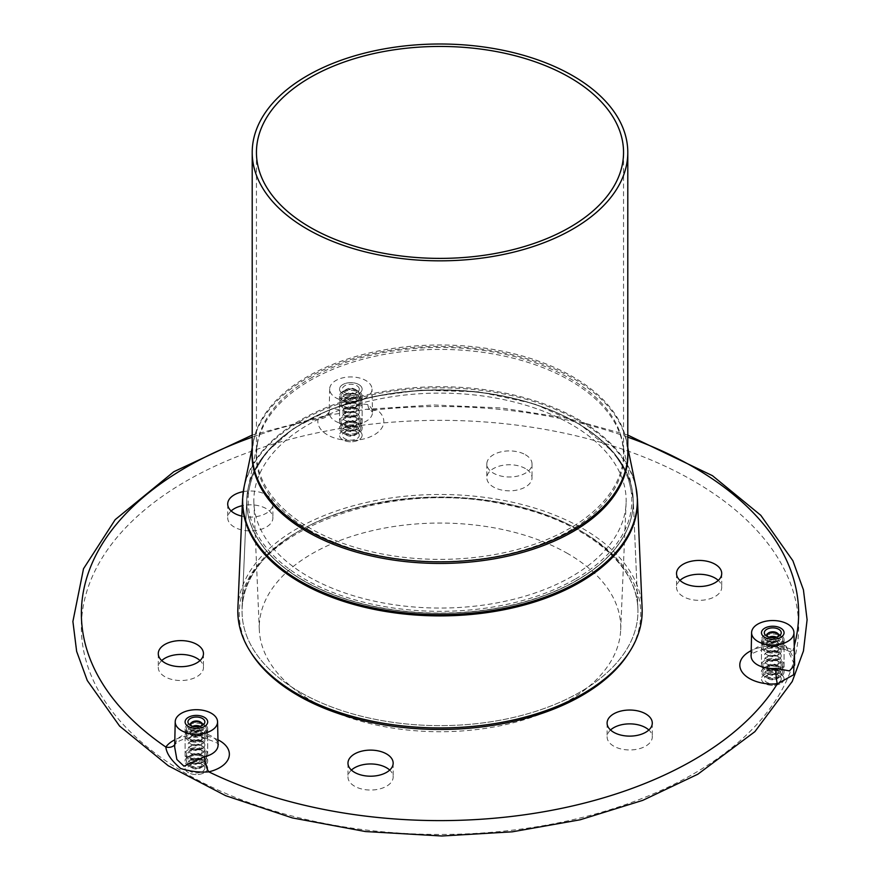 <?xml version="1.0" encoding="UTF-8"?>
<svg xmlns="http://www.w3.org/2000/svg" width="880" height="880" viewBox="0 0 880 880"><rect width="100%" height="100%" fill="white"/><g stroke="black" fill="none" stroke-linecap="round" stroke-linejoin="round"><path stroke-width="0.66" stroke-dasharray="4.4 3.3" d="M358.82 430.661A11.297 6.523 0 0 0 346.511 429.242A11.297 6.523 0 0 0 339.537 435.27A11.297 6.523 0 0 0 350.834 441.793A11.297 6.523 0 0 0 362.131 435.27A11.297 6.523 0 0 0 358.82 430.661M358.82 384.538A11.297 6.523 180 0 1 362.131 389.158A11.297 6.523 180 0 1 350.834 395.67A11.297 6.523 180 0 1 339.537 389.158A11.297 6.523 180 0 1 346.511 383.13A11.297 6.523 180 0 1 358.82 384.538M204.38 763.433A11.297 6.523 0 0 0 192.071 762.014A11.297 6.523 0 0 0 185.097 768.042A11.297 6.523 0 0 0 196.394 774.565A11.297 6.523 0 0 0 207.691 768.042A11.297 6.523 0 0 0 204.38 763.433M780.758 674.267A11.297 6.523 0 0 0 768.449 672.848A11.297 6.523 0 0 0 761.475 678.876A11.297 6.523 0 0 0 772.772 685.399A11.297 6.523 0 0 0 784.069 678.876A11.297 6.523 0 0 0 780.758 674.267M751.102 655.82A21.67 12.518 180 0 1 751.839 652.74A21.67 12.518 180 0 1 786.093 646.107A11.297 5.665 114.2 0 0 788.392 651.101L788.392 651.101A11.297 5.665 114.2 0 0 793.023 650.023A32.967 19.03 -0 0 0 751.212 650.639M794.365 651.893L793.023 650.023A358.633 207.053 -0 0 0 794.233 645.887M786.093 646.107L794.651 665.148C795.96 665.841 791.549 650.287 788.392 651.101C774.323 642.521 746.834 654.17 751.102 655.853M627.792 437.162A358.633 207.053 -0 0 0 376.849 409.739L366.465 409.288L325.897 415.558L318.175 418.814A358.633 207.053 -0 0 0 252.208 437.162M243.243 491.645A22.594 13.046 180 0 1 272.899 504.042A22.594 13.046 180 0 1 266.277 513.26A22.594 13.046 180 0 1 241.824 516.131M525.404 454.729A22.594 13.046 180 0 1 532.026 463.958A22.594 13.046 180 0 1 509.432 476.993A22.594 13.046 180 0 1 486.838 463.958A22.594 13.046 180 0 1 500.786 451.902A22.594 13.046 180 0 1 525.404 454.729M174.724 744.788A11.297 8.547 -144.9 0 0 175.087 744.315L175.087 744.315A11.297 8.547 -144.9 0 0 176.308 740.432A21.67 12.518 180 0 1 211.717 736.296A21.67 12.518 180 0 1 218.064 744.986M218.064 745.019C220.495 744.073 215.138 741.598 201.993 737.594C193.743 736.593 186.208 737.715 179.377 740.938L175.142 744.227L174.669 747.054L176.308 740.432M329.362 410.652A11.297 9.13 13.5 0 1 329.164 412.236A11.297 9.13 13.5 0 1 329.153 412.236A11.297 9.13 13.5 0 1 318.175 418.814A32.967 19.03 -0 0 0 359.37 439.824A32.967 19.03 -0 0 0 376.849 409.739A11.297 7.282 -53.4 0 1 370.117 409.585L370.117 409.585A11.297 7.282 -53.4 0 1 367.939 404.679A21.67 12.518 180 0 1 372.504 412.214A21.67 12.518 180 0 1 356.444 424.457A21.67 12.518 180 0 1 329.153 412.214A21.67 12.518 180 0 1 329.362 410.652C331.199 407.781 336.468 408.287 345.158 412.137C353.991 405.57 361.581 403.084 367.939 404.679M356.312 400.961A21.175 12.232 0 0 0 372.009 389.004A21.175 12.232 0 0 0 350.834 376.926A21.175 12.232 0 0 0 329.659 389.004A21.175 12.232 0 0 0 356.312 400.961M161.722 660.561A22.594 13.046 0 0 0 158.279 667.48A22.594 13.046 0 0 0 180.873 680.526A22.594 13.046 0 0 0 203.467 667.48A22.594 13.046 0 0 0 200.024 660.561M610.544 729.993A22.594 13.046 0 0 0 607.101 736.912A22.594 13.046 0 0 0 629.695 749.958A22.594 13.046 0 0 0 652.289 736.912A22.594 13.046 0 0 0 648.846 729.993M525.404 468.567A22.594 13.046 0 0 0 500.786 465.74A22.594 13.046 0 0 0 486.838 477.785A22.594 13.046 0 0 0 509.432 490.831A22.594 13.046 0 0 0 532.026 477.785A22.594 13.046 0 0 0 525.404 468.567M679.976 580.393A22.594 13.046 0 0 0 676.533 587.301A22.594 13.046 0 0 0 699.127 600.347A22.594 13.046 0 0 0 721.721 587.301A22.594 13.046 0 0 0 718.278 580.393M351.417 770.077A22.594 13.046 0 0 0 347.974 776.996A22.594 13.046 0 0 0 370.568 790.042A22.594 13.046 0 0 0 393.162 776.996A22.594 13.046 0 0 0 389.719 770.077M231.154 510.961A22.594 13.046 0 0 0 227.711 517.869A22.594 13.046 0 0 0 241.659 529.925A22.594 13.046 0 0 0 266.277 527.098A22.594 13.046 0 0 0 272.899 517.869A22.594 13.046 0 0 0 242.275 505.681M571.626 424.589A186.153 107.47 -0 0 0 366.641 401.797A186.153 107.47 -0 0 0 253.902 503.228A186.153 107.47 -0 0 0 440 608.058A186.153 107.47 -0 0 0 626.098 503.228A186.153 107.47 -0 0 0 571.626 424.589M567.798 553.608A180.73 104.346 -0 0 0 368.786 531.498A180.73 104.346 -0 0 0 259.325 629.97A180.73 104.346 -0 0 0 440 731.731A180.73 104.346 -0 0 0 620.675 629.97A180.73 104.346 -0 0 0 567.798 553.608M237.875 608.333A202.18 116.732 180 0 1 440 494.483A202.18 116.732 180 0 1 642.114 608.333M300.025 692.142A197.945 114.29 180 0 1 242.11 608.509A197.945 114.29 180 0 1 440 497.046A197.945 114.29 180 0 1 637.89 608.509A197.945 114.29 180 0 1 518.001 716.375A197.945 114.29 180 0 1 300.025 692.142A197.945 114.29 -0 0 0 579.975 692.142A197.945 114.29 -0 0 0 637.89 608.509A197.945 114.29 -0 0 0 440 497.046A197.945 114.29 -0 0 0 242.11 608.509A197.945 114.29 -0 0 0 300.025 692.142M362.032 388.3A11.297 6.523 180 0 1 362.131 389.158A11.297 6.523 180 0 1 350.834 395.67A11.297 6.523 180 0 1 339.537 389.158A11.297 6.523 180 0 1 350.097 382.646A11.297 6.523 180 0 1 362.032 388.3M359.227 388.52A8.47 4.895 180 0 1 356.818 392.612A8.47 4.895 180 0 1 344.839 392.612A8.47 4.895 180 0 1 347.083 384.769A8.47 4.895 180 0 1 359.227 388.52M362.032 395.219A11.297 6.523 180 0 1 362.131 396.066A11.297 6.523 180 0 1 350.834 402.589A11.297 6.523 180 0 1 339.537 396.066A11.297 6.523 180 0 1 350.097 389.565A11.297 6.523 180 0 1 362.032 395.219M360.635 395.329A9.889 5.709 180 0 1 360.712 396.066A9.889 5.709 180 0 1 350.834 401.775A9.889 5.709 180 0 1 340.945 396.066A9.889 5.709 180 0 1 350.185 390.379A9.889 5.709 180 0 1 360.635 395.329M360.635 402.248A9.889 5.709 180 0 1 360.712 402.985A9.889 5.709 180 0 1 350.834 408.694A9.889 5.709 180 0 1 340.945 402.985A9.889 5.709 180 0 1 350.185 397.298A9.889 5.709 180 0 1 360.635 402.248M362.032 402.138A11.297 6.523 180 0 1 362.131 402.985A11.297 6.523 180 0 1 350.834 409.508A11.297 6.523 180 0 1 339.537 402.985A11.297 6.523 180 0 1 350.097 396.484A11.297 6.523 180 0 1 362.032 402.138M362.032 420.585A11.297 6.523 180 0 1 362.131 421.432A11.297 6.523 180 0 1 350.834 427.955A11.297 6.523 180 0 1 339.537 421.432A11.297 6.523 180 0 1 350.097 414.931A11.297 6.523 180 0 1 362.032 420.585M360.635 420.684A9.889 5.709 180 0 1 360.712 421.432A9.889 5.709 180 0 1 350.834 427.141A9.889 5.709 180 0 1 340.945 421.432A9.889 5.709 180 0 1 350.185 415.734A9.889 5.709 180 0 1 360.635 420.684M360.635 427.603A9.889 5.709 180 0 1 360.712 428.351A9.889 5.709 180 0 1 350.834 434.06A9.889 5.709 180 0 1 340.945 428.351A9.889 5.709 180 0 1 350.185 422.653A9.889 5.709 180 0 1 360.635 427.603M362.032 427.504A11.297 6.523 180 0 1 362.131 428.351A11.297 6.523 180 0 1 350.834 434.874A11.297 6.523 180 0 1 339.537 428.351A11.297 6.523 180 0 1 350.097 421.839A11.297 6.523 180 0 1 362.032 427.504M362.032 434.412A11.297 6.523 180 0 1 362.131 435.27A11.297 6.523 180 0 1 350.834 441.793A11.297 6.523 180 0 1 339.537 435.27A11.297 6.523 180 0 1 350.097 428.758A11.297 6.523 180 0 1 362.032 434.412M359.227 434.632A8.47 4.895 180 0 1 348.106 439.901A8.47 4.895 180 0 1 344.839 431.805A8.47 4.895 180 0 1 356.818 431.805A8.47 4.895 180 0 1 359.227 434.632M356.433 432.531A5.643 3.256 180 0 1 354.827 435.27A5.643 3.256 180 0 1 346.841 435.27A5.643 3.256 180 0 1 346.841 430.661A5.643 3.256 180 0 1 354.827 430.661A5.643 3.256 180 0 1 356.433 432.531M359.227 430.023A8.47 4.895 180 0 1 356.818 434.115A8.47 4.895 180 0 1 344.839 434.115A8.47 4.895 180 0 1 344.839 427.196A8.47 4.895 180 0 1 356.818 427.196A8.47 4.895 180 0 1 359.227 430.023M356.433 427.922A5.643 3.256 180 0 1 354.827 430.661A5.643 3.256 180 0 1 346.841 430.661A5.643 3.256 180 0 1 346.841 426.041A5.643 3.256 180 0 1 354.827 426.041A5.643 3.256 180 0 1 356.433 427.922M359.227 425.403A8.47 4.895 180 0 1 356.818 429.506A8.47 4.895 180 0 1 344.839 429.506A8.47 4.895 180 0 1 344.839 422.587A8.47 4.895 180 0 1 356.818 422.587A8.47 4.895 180 0 1 359.227 425.403M356.433 423.313A5.643 3.256 180 0 1 354.827 426.041A5.643 3.256 180 0 1 346.841 426.041A5.643 3.256 180 0 1 346.841 421.432A5.643 3.256 180 0 1 354.827 421.432A5.643 3.256 180 0 1 356.433 423.313M359.227 420.794A8.47 4.895 180 0 1 356.818 424.897A8.47 4.895 180 0 1 344.839 424.897A8.47 4.895 180 0 1 344.839 417.978A8.47 4.895 180 0 1 356.818 417.978A8.47 4.895 180 0 1 359.227 420.794M356.433 418.704A5.643 3.256 180 0 1 354.827 421.432A5.643 3.256 180 0 1 346.841 421.432A5.643 3.256 180 0 1 346.841 416.823A5.643 3.256 180 0 1 354.827 416.823A5.643 3.256 180 0 1 356.433 418.704M359.227 416.185A8.47 4.895 180 0 1 356.818 420.277A8.47 4.895 180 0 1 344.839 420.277A8.47 4.895 180 0 1 344.839 413.358A8.47 4.895 180 0 1 356.818 413.358A8.47 4.895 180 0 1 359.227 416.185M356.433 414.095A5.643 3.256 180 0 1 354.827 416.823A5.643 3.256 180 0 1 346.841 416.823A5.643 3.256 180 0 1 346.841 412.214A5.643 3.256 180 0 1 354.827 412.214A5.643 3.256 180 0 1 356.433 414.095M359.227 411.576A8.47 4.895 180 0 1 356.818 415.668A8.47 4.895 180 0 1 344.839 415.668A8.47 4.895 180 0 1 344.839 408.749A8.47 4.895 180 0 1 356.818 408.749A8.47 4.895 180 0 1 359.227 411.576M356.433 409.475A5.643 3.256 180 0 1 354.827 412.214A5.643 3.256 180 0 1 346.841 412.214A5.643 3.256 180 0 1 346.841 407.594A5.643 3.256 180 0 1 354.827 407.594A5.643 3.256 180 0 1 356.433 409.475M359.227 406.956A8.47 4.895 180 0 1 356.818 411.059A8.47 4.895 180 0 1 344.839 411.059A8.47 4.895 180 0 1 344.839 404.14A8.47 4.895 180 0 1 356.818 404.14A8.47 4.895 180 0 1 359.227 406.956M356.433 404.866A5.643 3.256 180 0 1 354.827 407.594A5.643 3.256 180 0 1 346.841 407.594A5.643 3.256 180 0 1 346.841 402.985A5.643 3.256 180 0 1 354.827 402.985A5.643 3.256 180 0 1 356.433 404.866M359.227 402.347A8.47 4.895 180 0 1 356.818 406.45A8.47 4.895 180 0 1 344.839 406.45A8.47 4.895 180 0 1 344.839 399.531A8.47 4.895 180 0 1 356.818 399.531A8.47 4.895 180 0 1 359.227 402.347M356.433 400.257A5.643 3.256 180 0 1 354.827 402.985A5.643 3.256 180 0 1 346.841 402.985A5.643 3.256 180 0 1 346.841 398.376A5.643 3.256 180 0 1 354.827 398.376A5.643 3.256 180 0 1 356.433 400.257M359.227 397.738A8.47 4.895 180 0 1 356.818 401.83A8.47 4.895 180 0 1 344.839 401.83A8.47 4.895 180 0 1 344.839 394.922A8.47 4.895 180 0 1 356.818 394.922A8.47 4.895 180 0 1 359.227 397.738M356.433 395.648A5.643 3.256 180 0 1 354.827 398.376A5.643 3.256 180 0 1 346.841 398.376A5.643 3.256 180 0 1 346.841 393.767A5.643 3.256 180 0 1 354.827 393.767A5.643 3.256 180 0 1 356.433 395.648M359.227 393.129A8.47 4.895 180 0 1 356.818 397.221A8.47 4.895 180 0 1 344.839 397.221A8.47 4.895 180 0 1 344.839 390.302A8.47 4.895 180 0 1 356.818 390.302A8.47 4.895 180 0 1 359.227 393.129M356.433 391.028A5.643 3.256 180 0 1 354.827 393.767A5.643 3.256 180 0 1 346.841 393.767A5.643 3.256 180 0 1 346.841 389.158A5.643 3.256 180 0 1 354.827 389.158A5.643 3.256 180 0 1 356.433 391.028M783.97 638.825A11.297 6.523 180 0 1 784.069 639.672A11.297 6.523 180 0 1 772.772 646.195A11.297 6.523 180 0 1 761.475 639.672A11.297 6.523 180 0 1 772.035 633.171A11.297 6.523 180 0 1 783.97 638.825M782.573 638.935A9.889 5.709 180 0 1 782.661 639.672A9.889 5.709 180 0 1 772.772 645.381A9.889 5.709 180 0 1 762.894 639.672A9.889 5.709 180 0 1 772.123 633.985A9.889 5.709 180 0 1 782.573 638.935M782.573 645.843A9.889 5.709 180 0 1 782.661 646.591A9.889 5.709 180 0 1 772.772 652.3A9.889 5.709 180 0 1 762.894 646.591A9.889 5.709 180 0 1 772.123 640.904A9.889 5.709 180 0 1 782.573 645.843M783.97 645.744A11.297 6.523 180 0 1 784.069 646.591A11.297 6.523 180 0 1 772.772 653.114A11.297 6.523 180 0 1 761.475 646.591A11.297 6.523 180 0 1 772.035 640.09A11.297 6.523 180 0 1 783.97 645.744M783.97 664.191A11.297 6.523 180 0 1 784.069 665.038A11.297 6.523 180 0 1 772.772 671.561A11.297 6.523 180 0 1 761.475 665.038A11.297 6.523 180 0 1 772.035 658.526A11.297 6.523 180 0 1 783.97 664.191M782.573 664.29A9.889 5.709 180 0 1 782.661 665.038A9.889 5.709 180 0 1 772.772 670.747A9.889 5.709 180 0 1 762.894 665.038A9.889 5.709 180 0 1 772.123 659.34A9.889 5.709 180 0 1 782.573 664.29M782.573 671.209A9.889 5.709 180 0 1 782.661 671.957A9.889 5.709 180 0 1 772.772 677.666A9.889 5.709 180 0 1 762.894 671.957A9.889 5.709 180 0 1 772.123 666.259A9.889 5.709 180 0 1 782.573 671.209M783.97 671.11A11.297 6.523 180 0 1 784.069 671.957A11.297 6.523 180 0 1 772.772 678.48A11.297 6.523 180 0 1 761.475 671.957A11.297 6.523 180 0 1 772.035 665.445A11.297 6.523 180 0 1 783.97 671.11M783.97 678.018A11.297 6.523 180 0 1 784.069 678.876A11.297 6.523 180 0 1 772.772 685.399A11.297 6.523 180 0 1 761.475 678.876A11.297 6.523 180 0 1 772.035 672.364A11.297 6.523 180 0 1 783.97 678.018M781.176 678.238A8.47 4.895 180 0 1 770.055 683.507A8.47 4.895 180 0 1 766.788 675.411A8.47 4.895 180 0 1 778.767 675.411A8.47 4.895 180 0 1 781.176 678.238M778.371 676.137A5.643 3.256 180 0 1 776.765 678.876A5.643 3.256 180 0 1 768.779 678.876A5.643 3.256 180 0 1 768.779 674.267A5.643 3.256 180 0 1 776.765 674.267A5.643 3.256 180 0 1 778.371 676.137M781.176 673.618A8.47 4.895 180 0 1 778.767 677.721A8.47 4.895 180 0 1 766.788 677.721A8.47 4.895 180 0 1 766.788 670.802A8.47 4.895 180 0 1 778.767 670.802A8.47 4.895 180 0 1 781.176 673.618M778.371 671.528A5.643 3.256 180 0 1 776.765 674.267A5.643 3.256 180 0 1 768.779 674.267A5.643 3.256 180 0 1 768.779 669.647A5.643 3.256 180 0 1 776.765 669.647A5.643 3.256 180 0 1 778.371 671.528M781.176 669.009A8.47 4.895 180 0 1 778.767 673.112A8.47 4.895 180 0 1 766.788 673.112A8.47 4.895 180 0 1 766.788 666.193A8.47 4.895 180 0 1 778.767 666.193A8.47 4.895 180 0 1 781.176 669.009M778.371 666.919A5.643 3.256 180 0 1 776.765 669.647A5.643 3.256 180 0 1 768.779 669.647A5.643 3.256 180 0 1 768.779 665.038A5.643 3.256 180 0 1 776.765 665.038A5.643 3.256 180 0 1 778.371 666.919M781.176 664.4A8.47 4.895 180 0 1 778.767 668.492A8.47 4.895 180 0 1 766.788 668.492A8.47 4.895 180 0 1 766.788 661.584A8.47 4.895 180 0 1 778.767 661.584A8.47 4.895 180 0 1 781.176 664.4M778.371 662.31A5.643 3.256 180 0 1 776.765 665.038A5.643 3.256 180 0 1 768.779 665.038A5.643 3.256 180 0 1 768.779 660.429A5.643 3.256 180 0 1 776.765 660.429A5.643 3.256 180 0 1 778.371 662.31M781.176 659.791A8.47 4.895 180 0 1 778.767 663.883A8.47 4.895 180 0 1 766.788 663.883A8.47 4.895 180 0 1 766.788 656.964A8.47 4.895 180 0 1 778.767 656.964A8.47 4.895 180 0 1 781.176 659.791M778.371 657.701A5.643 3.256 180 0 1 776.765 660.429A5.643 3.256 180 0 1 768.779 660.429A5.643 3.256 180 0 1 768.779 655.82A5.643 3.256 180 0 1 776.765 655.82A5.643 3.256 180 0 1 778.371 657.701M781.176 655.182A8.47 4.895 180 0 1 778.767 659.274A8.47 4.895 180 0 1 766.788 659.274A8.47 4.895 180 0 1 766.788 652.355A8.47 4.895 180 0 1 778.767 652.355A8.47 4.895 180 0 1 781.176 655.182M778.371 653.081A5.643 3.256 180 0 1 776.765 655.82A5.643 3.256 180 0 1 768.779 655.82A5.643 3.256 180 0 1 768.779 651.2A5.643 3.256 180 0 1 776.765 651.2A5.643 3.256 180 0 1 778.371 653.081M781.176 650.562A8.47 4.895 180 0 1 778.767 654.665A8.47 4.895 180 0 1 766.788 654.665A8.47 4.895 180 0 1 766.788 647.746A8.47 4.895 180 0 1 778.767 647.746A8.47 4.895 180 0 1 781.176 650.562M778.371 648.472A5.643 3.256 180 0 1 776.765 651.2A5.643 3.256 180 0 1 768.779 651.2A5.643 3.256 180 0 1 768.779 646.591A5.643 3.256 180 0 1 776.765 646.591A5.643 3.256 180 0 1 778.371 648.472M781.176 645.953A8.47 4.895 180 0 1 778.767 650.056A8.47 4.895 180 0 1 766.788 650.056A8.47 4.895 180 0 1 766.788 643.137A8.47 4.895 180 0 1 778.767 643.137A8.47 4.895 180 0 1 781.176 645.953M778.371 643.863A5.643 3.256 180 0 1 776.765 646.591A5.643 3.256 180 0 1 768.779 646.591A5.643 3.256 180 0 1 768.779 641.982A5.643 3.256 180 0 1 776.765 641.982A5.643 3.256 180 0 1 778.371 643.863M775.599 637.373A8.47 4.895 180 0 1 778.767 638.528A8.47 4.895 180 0 1 781.176 641.344A8.47 4.895 180 0 1 778.767 645.436A8.47 4.895 180 0 1 766.788 645.436A8.47 4.895 180 0 1 766.788 638.528A8.47 4.895 180 0 1 769.945 637.373M776.402 637.175A5.643 3.256 180 0 1 776.765 637.373A5.643 3.256 180 0 1 778.371 639.254A5.643 3.256 180 0 1 776.765 641.982A5.643 3.256 180 0 1 768.779 641.982A5.643 3.256 180 0 1 768.779 637.373A5.643 3.256 180 0 1 769.142 637.175M777.557 633.336A8.47 4.895 180 0 1 778.767 633.908A8.47 4.895 180 0 1 781.176 636.735A8.47 4.895 180 0 1 778.767 640.827A8.47 4.895 180 0 1 766.788 640.827A8.47 4.895 180 0 1 766.788 633.908A8.47 4.895 180 0 1 767.987 633.336M777.557 636.79A5.643 3.256 180 0 1 776.765 637.373A5.643 3.256 180 0 1 768.779 637.373A5.643 3.256 180 0 1 767.987 636.79M207.592 727.991A11.297 6.523 180 0 1 207.691 728.838A11.297 6.523 180 0 1 196.394 735.361A11.297 6.523 180 0 1 185.097 728.838A11.297 6.523 180 0 1 195.657 722.337A11.297 6.523 180 0 1 207.592 727.991M206.195 728.101A9.889 5.709 180 0 1 206.272 728.838A9.889 5.709 180 0 1 196.394 734.547A9.889 5.709 180 0 1 186.505 728.838A9.889 5.709 180 0 1 195.745 723.151A9.889 5.709 180 0 1 206.195 728.101M206.195 735.009A9.889 5.709 180 0 1 206.272 735.757A9.889 5.709 180 0 1 196.394 741.466A9.889 5.709 180 0 1 186.505 735.757A9.889 5.709 180 0 1 195.745 730.07A9.889 5.709 180 0 1 206.195 735.009M207.592 734.91A11.297 6.523 180 0 1 207.691 735.757A11.297 6.523 180 0 1 196.394 742.28A11.297 6.523 180 0 1 185.097 735.757A11.297 6.523 180 0 1 195.657 729.256A11.297 6.523 180 0 1 207.592 734.91M207.592 753.357A11.297 6.523 180 0 1 207.691 754.204A11.297 6.523 180 0 1 196.394 760.727A11.297 6.523 180 0 1 185.097 754.204A11.297 6.523 180 0 1 195.657 747.692A11.297 6.523 180 0 1 207.592 753.357M206.195 753.456A9.889 5.709 180 0 1 206.272 754.204A9.889 5.709 180 0 1 196.394 759.913A9.889 5.709 180 0 1 186.505 754.204A9.889 5.709 180 0 1 195.745 748.506A9.889 5.709 180 0 1 206.195 753.456M206.195 760.375A9.889 5.709 180 0 1 206.272 761.123A9.889 5.709 180 0 1 196.394 766.832A9.889 5.709 180 0 1 186.505 761.123A9.889 5.709 180 0 1 195.745 755.425A9.889 5.709 180 0 1 206.195 760.375M207.592 760.276A11.297 6.523 180 0 1 207.691 761.123A11.297 6.523 180 0 1 196.394 767.646A11.297 6.523 180 0 1 185.097 761.123A11.297 6.523 180 0 1 195.657 754.611A11.297 6.523 180 0 1 207.592 760.276M207.592 767.184A11.297 6.523 180 0 1 207.691 768.042A11.297 6.523 180 0 1 196.394 774.565A11.297 6.523 180 0 1 185.097 768.042A11.297 6.523 180 0 1 195.657 761.53A11.297 6.523 180 0 1 207.592 767.184M204.787 767.404A8.47 4.895 180 0 1 193.666 772.673A8.47 4.895 180 0 1 190.399 764.577A8.47 4.895 180 0 1 202.378 764.577A8.47 4.895 180 0 1 204.787 767.404M201.993 765.303A5.643 3.256 180 0 1 200.387 768.042A5.643 3.256 180 0 1 192.401 768.042A5.643 3.256 180 0 1 192.401 763.433A5.643 3.256 180 0 1 200.387 763.433A5.643 3.256 180 0 1 201.993 765.303M204.787 762.784A8.47 4.895 180 0 1 202.378 766.887A8.47 4.895 180 0 1 190.399 766.887A8.47 4.895 180 0 1 190.399 759.968A8.47 4.895 180 0 1 202.378 759.968A8.47 4.895 180 0 1 204.787 762.784M201.993 760.694A5.643 3.256 180 0 1 200.387 763.422A5.643 3.256 180 0 1 192.401 763.422A5.643 3.256 180 0 1 192.401 758.813A5.643 3.256 180 0 1 200.387 758.813A5.643 3.256 180 0 1 201.993 760.694M204.787 758.175A8.47 4.895 180 0 1 202.378 762.278A8.47 4.895 180 0 1 190.399 762.278A8.47 4.895 180 0 1 190.399 755.359A8.47 4.895 180 0 1 202.378 755.359A8.47 4.895 180 0 1 204.787 758.175M201.993 756.085A5.643 3.256 180 0 1 200.387 758.813A5.643 3.256 180 0 1 192.401 758.813A5.643 3.256 180 0 1 192.401 754.204A5.643 3.256 180 0 1 200.387 754.204A5.643 3.256 180 0 1 201.993 756.085M204.787 753.566A8.47 4.895 180 0 1 202.378 757.658A8.47 4.895 180 0 1 190.399 757.658A8.47 4.895 180 0 1 190.399 750.75A8.47 4.895 180 0 1 202.378 750.75A8.47 4.895 180 0 1 204.787 753.566M201.993 751.476A5.643 3.256 180 0 1 200.387 754.204A5.643 3.256 180 0 1 192.401 754.204A5.643 3.256 180 0 1 192.401 749.595A5.643 3.256 180 0 1 200.387 749.595A5.643 3.256 180 0 1 201.993 751.476M204.787 748.957A8.47 4.895 180 0 1 202.378 753.049A8.47 4.895 180 0 1 190.399 753.049A8.47 4.895 180 0 1 190.399 746.13A8.47 4.895 180 0 1 202.378 746.13A8.47 4.895 180 0 1 204.787 748.957M201.993 746.867A5.643 3.256 180 0 1 200.387 749.595A5.643 3.256 180 0 1 192.401 749.595A5.643 3.256 180 0 1 192.401 744.986A5.643 3.256 180 0 1 200.387 744.986A5.643 3.256 180 0 1 201.993 746.867M204.787 744.348A8.47 4.895 180 0 1 202.378 748.44A8.47 4.895 180 0 1 190.399 748.44A8.47 4.895 180 0 1 190.399 741.521A8.47 4.895 180 0 1 202.378 741.521A8.47 4.895 180 0 1 204.787 744.348M201.993 742.247A5.643 3.256 180 0 1 200.387 744.986A5.643 3.256 180 0 1 192.401 744.986A5.643 3.256 180 0 1 192.401 740.366A5.643 3.256 180 0 1 200.387 740.366A5.643 3.256 180 0 1 201.993 742.247M204.787 739.728A8.47 4.895 180 0 1 202.378 743.831A8.47 4.895 180 0 1 190.399 743.831A8.47 4.895 180 0 1 190.399 736.912A8.47 4.895 180 0 1 202.378 736.912A8.47 4.895 180 0 1 204.787 739.728M201.993 737.638A5.643 3.256 180 0 1 200.387 740.366A5.643 3.256 180 0 1 192.401 740.366A5.643 3.256 180 0 1 192.401 735.757A5.643 3.256 180 0 1 200.387 735.757A5.643 3.256 180 0 1 201.993 737.638M204.787 735.119A8.47 4.895 180 0 1 202.378 739.222A8.47 4.895 180 0 1 190.399 739.222A8.47 4.895 180 0 1 190.399 732.303A8.47 4.895 180 0 1 202.378 732.303A8.47 4.895 180 0 1 204.787 735.119M201.993 733.029A5.643 3.256 180 0 1 200.387 735.757A5.643 3.256 180 0 1 192.401 735.757A5.643 3.256 180 0 1 192.401 731.148A5.643 3.256 180 0 1 200.387 731.148A5.643 3.256 180 0 1 201.993 733.029M199.21 726.539A8.47 4.895 180 0 1 202.378 727.694A8.47 4.895 180 0 1 204.787 730.51A8.47 4.895 180 0 1 202.378 734.602A8.47 4.895 180 0 1 190.399 734.602A8.47 4.895 180 0 1 190.399 727.694A8.47 4.895 180 0 1 193.567 726.539M200.024 726.341A5.643 3.256 180 0 1 200.387 726.539A5.643 3.256 180 0 1 201.993 728.42A5.643 3.256 180 0 1 200.387 731.148A5.643 3.256 180 0 1 192.401 731.148A5.643 3.256 180 0 1 192.401 726.539A5.643 3.256 180 0 1 192.764 726.341M201.179 722.502A8.47 4.895 180 0 1 202.378 723.074A8.47 4.895 180 0 1 204.787 725.901A8.47 4.895 180 0 1 202.378 729.993A8.47 4.895 180 0 1 190.399 729.993A8.47 4.895 180 0 1 190.399 723.074A8.47 4.895 180 0 1 191.598 722.502M201.179 725.956A5.643 3.256 180 0 1 200.387 726.539A5.643 3.256 180 0 1 192.401 726.539A5.643 3.256 180 0 1 191.598 725.956M303.347 580.591A193.259 111.573 180 0 1 246.796 498.938A193.259 111.573 180 0 1 440 390.115A193.259 111.573 180 0 1 633.204 498.938A193.259 111.573 180 0 1 576.653 580.591A193.259 111.573 180 0 1 303.347 580.591A193.259 111.573 180 0 1 246.796 498.938A193.259 111.573 180 0 1 303.347 422.796A193.259 111.573 180 0 1 511.742 398.09A193.259 111.573 180 0 1 633.204 498.938A193.259 111.573 180 0 1 516.153 604.241A193.259 111.573 180 0 1 303.347 580.591M693.594 773.806A358.633 207.053 -0 0 0 532.818 427.394A358.633 207.053 -0 0 0 93.588 680.988A358.633 207.053 -0 0 0 693.594 773.806M217.954 739.805A32.967 19.03 -0 0 0 174.823 739.805M628.925 652.784A200.772 115.918 -0 0 0 440 497.64A200.772 115.918 -0 0 0 251.075 652.784M575.652 578.897A191.851 110.759 -0 0 0 489.654 393.591A191.851 110.759 -0 0 0 254.683 529.243A191.851 110.759 -0 0 0 575.652 578.897M303.358 422.653A193.237 111.562 180 0 1 503.195 396.11A193.237 111.562 180 0 1 631.873 488.29A193.237 111.562 180 0 1 524.447 601.887A193.237 111.562 180 0 1 303.358 580.426A193.237 111.562 180 0 1 248.127 488.29A193.237 111.562 180 0 1 303.358 422.653M310.057 530.53A183.766 106.095 180 0 1 257.532 442.904A183.766 106.095 180 0 1 310.057 380.49A183.766 106.095 180 0 1 500.093 355.245A183.766 106.095 180 0 1 622.468 442.904A183.766 106.095 180 0 1 520.3 550.935A183.766 106.095 180 0 1 310.057 530.53M310.211 378.477A183.557 105.974 180 0 1 510.246 355.498A183.557 105.974 180 0 1 623.546 453.409A183.557 105.974 180 0 1 510.246 551.309A183.557 105.974 180 0 1 310.211 528.341A183.557 105.974 180 0 1 256.443 453.409A183.557 105.974 180 0 1 310.211 378.477M252.208 450.516A187.946 108.504 180 0 1 253.385 442.046L252.208 453.409A187.792 108.416 180 0 1 307.208 376.739A187.792 108.416 180 0 1 511.863 353.243A187.792 108.416 180 0 1 627.792 453.409L626.615 442.046A187.946 108.504 180 0 1 627.792 450.516M252.208 447.711L253.385 442.046A187.946 108.504 180 0 1 307.098 378.213A187.946 108.504 180 0 1 501.457 352.396A187.946 108.504 180 0 1 626.615 442.046L627.792 447.711M244.046 487.135A197.351 113.938 180 0 1 300.443 420.101A197.351 113.938 180 0 1 504.537 392.986A197.351 113.938 180 0 1 635.954 487.135M242.55 499.059A197.505 114.026 180 0 1 300.344 421.245A197.505 114.026 180 0 1 513.326 396A197.505 114.026 180 0 1 637.439 499.059M339.537 396.066L339.537 428.351M362.131 396.066L362.131 428.351M185.097 728.838L185.097 761.123M207.691 728.838L207.691 761.123M761.475 639.672L761.475 671.957M784.069 639.672L784.069 671.957M256.443 152.416L256.443 453.409L257.532 442.904L248.127 488.29L246.796 498.938L242.11 608.509C239.811 536.338 382.459 477.697 503.063 504.086C580.943 518.375 637.252 562.87 637.89 608.509L633.204 498.938L637.89 608.509M627.792 435.094L566.676 418.099L501.27 407.957L433.752 404.976L366.465 409.288L370.117 409.585L372.504 412.247L372.009 389.004M329.659 389.004L329.153 412.247L325.897 415.558L252.208 435.094M158.279 653.642L158.279 667.48M203.467 653.642L203.467 667.48M607.101 723.074L607.101 736.912M652.289 723.074L652.289 736.912M486.838 463.958L486.838 477.785M532.026 463.958L532.026 477.785M676.533 573.474L676.533 587.301M721.721 573.474L721.721 587.301M347.974 763.169L347.974 776.996M393.162 763.169L393.162 776.996M227.711 504.042L227.711 517.869M272.899 504.042L272.899 517.869M242.11 608.509L246.796 498.938L252.725 473.968L266.618 452.111L293.524 428.494L329.703 409.585L372.889 396.528L420.332 390.137L478.841 391.842L533.775 403.623L580.096 424.402L613.591 452.353L627.099 473.572L633.204 498.938L631.873 488.29L622.468 442.904L623.546 453.409L623.546 152.416M620.675 629.97L626.098 503.228M259.325 629.97L253.902 503.228M340.945 396.066L340.945 402.985M360.712 396.066L360.712 402.985M339.537 402.985L339.537 421.432M362.131 402.985L362.131 421.432M340.945 421.432L340.945 428.351M360.712 421.432L360.712 428.351M344.839 429.506L346.841 430.661L344.839 431.805M356.818 429.506L354.827 430.661L356.818 431.805M354.827 435.27L356.818 434.115M346.841 435.27L344.839 434.115M344.839 424.897L346.841 426.041L344.839 427.196M356.818 424.897L354.827 426.041L356.818 427.196M344.839 420.277L346.841 421.432L344.839 422.587M356.818 420.277L354.827 421.432L356.818 422.587M344.839 415.668L346.841 416.823L344.839 417.978M356.818 415.668L354.827 416.823L356.818 417.978M344.839 411.059L346.841 412.214L344.839 413.358M356.818 411.059L354.827 412.214L356.818 413.358M344.839 406.45L346.841 407.594L344.839 408.749M356.818 406.45L354.827 407.594L356.818 408.749M344.839 401.83L346.841 402.985L344.839 404.14M356.818 401.83L354.827 402.985L356.818 404.14M344.839 397.221L346.841 398.376L344.839 399.531M356.818 397.221L354.827 398.376L356.818 399.531M344.839 392.612L346.841 393.767L344.839 394.922M356.818 392.612L354.827 393.767L356.818 394.922M346.841 389.158L344.839 390.302M354.827 389.158L356.818 390.302M762.894 639.672L762.894 646.591M782.661 639.672L782.661 646.591M761.475 646.591L761.475 665.038M784.069 646.591L784.069 665.038M762.894 665.038L762.894 671.957M782.661 665.038L782.661 671.957M766.788 673.112L768.779 674.267L766.788 675.411M778.767 673.112L776.765 674.267L778.767 675.411M776.765 678.876L778.767 677.721M768.779 678.876L766.788 677.721M766.788 668.492L768.779 669.647L766.788 670.802M778.767 668.492L776.765 669.647L778.767 670.802M766.788 663.883L768.779 665.038L766.788 666.193M778.767 663.883L776.765 665.038L778.767 666.193M766.788 659.274L768.779 660.429L766.788 661.584M778.767 659.274L776.765 660.429L778.767 661.584M766.788 654.665L768.779 655.82L766.788 656.964M778.767 654.665L776.765 655.82L778.767 656.964M766.788 650.056L768.779 651.2L766.788 652.355M778.767 650.056L776.765 651.2L778.767 652.355M766.788 645.436L768.779 646.591L766.788 647.746M778.767 645.436L776.765 646.591L778.767 647.746M766.788 640.827L768.779 641.982L766.788 643.137M778.767 640.827L776.765 641.982L778.767 643.137M766.788 636.218L768.779 637.373L766.788 638.528M778.767 636.218L776.765 637.373L778.767 638.528M768.779 632.764L766.788 633.908M776.765 632.764L778.767 633.908M186.505 728.838L186.505 735.757M206.272 728.838L206.272 735.757M185.097 735.757L185.097 754.204M207.691 735.757L207.691 754.204M186.505 754.204L186.505 761.123M206.272 754.204L206.272 761.123M192.401 763.433L190.399 764.577M200.387 763.433L202.378 764.577M200.387 768.042L202.378 766.887M192.401 768.042L190.399 766.887M190.399 757.658L192.401 758.813L190.399 759.968M202.378 757.658L200.387 758.813L202.378 759.968M200.387 763.422L202.378 762.278M192.401 763.422L190.399 762.278M190.399 753.049L192.401 754.204L190.399 755.359M202.378 753.049L200.387 754.204L202.378 755.359M190.399 748.44L192.401 749.595L190.399 750.75M202.378 748.44L200.387 749.595L202.378 750.75M190.399 743.831L192.401 744.986L190.399 746.13M202.378 743.831L200.387 744.986L202.378 746.13M190.399 739.222L192.401 740.366L190.399 741.521M202.378 739.222L200.387 740.366L202.378 741.521M190.399 734.602L192.401 735.757L190.399 736.912M202.378 734.602L200.387 735.757L202.378 736.912M190.399 729.993L192.401 731.148L190.399 732.303M202.378 729.993L200.387 731.148L202.378 732.303M190.399 725.384L192.401 726.539L190.399 727.694M202.378 725.384L200.387 726.539L202.378 727.694M192.401 721.93L190.399 723.074M200.387 721.93L202.378 723.074"/><path stroke-width="1.32" d="M204.38 717.31A11.297 6.523 180 0 1 207.691 721.93A11.297 6.523 180 0 1 196.394 728.442A11.297 6.523 180 0 1 185.097 721.93A11.297 6.523 180 0 1 192.071 715.902A11.297 6.523 180 0 1 204.38 717.31M780.758 628.144A11.297 6.523 180 0 1 784.069 632.764A11.297 6.523 180 0 1 772.772 639.276A11.297 6.523 180 0 1 761.475 632.764A11.297 6.523 180 0 1 768.449 626.736A11.297 6.523 180 0 1 780.758 628.144M751.212 650.639A32.967 19.03 -0 0 0 742.742 672.892A32.967 19.03 -0 0 0 777.304 683.892A11.297 1.265 85.4 0 1 775.753 668.371A21.67 12.518 180 0 1 751.102 655.82L751.597 632.61A21.175 12.232 0 0 0 772.772 644.985A21.175 12.232 0 0 0 793.947 632.61A21.175 12.232 0 0 0 775.412 620.631A21.175 12.232 0 0 0 752.312 629.596A21.175 12.232 0 0 0 751.597 632.61M252.208 437.162A358.633 207.053 -0 0 0 165.847 747.043C166.485 753.522 171.413 760.65 180.62 768.46C190.135 771.463 199.529 772.596 208.791 771.837A358.633 207.053 -0 0 0 693.594 759.968A358.633 207.053 -0 0 0 777.304 683.892L793.639 674.751L794.365 651.893M793.947 632.61L794.651 665.148L789.448 670.901L775.753 668.371M241.824 516.131A22.594 13.046 180 0 1 227.711 504.042A22.594 13.046 180 0 1 243.243 491.645M386.54 753.94A22.594 13.046 180 0 1 393.162 763.169A22.594 13.046 180 0 1 370.568 776.204A22.594 13.046 180 0 1 347.974 763.169A22.594 13.046 180 0 1 361.922 751.113A22.594 13.046 180 0 1 386.54 753.94M715.099 564.245A22.594 13.046 180 0 1 721.721 573.474A22.594 13.046 180 0 1 699.127 586.52A22.594 13.046 180 0 1 676.533 573.474A22.594 13.046 180 0 1 690.481 561.418A22.594 13.046 180 0 1 715.099 564.245M645.667 713.856A22.594 13.046 180 0 1 652.289 723.074A22.594 13.046 180 0 1 629.695 736.12A22.594 13.046 180 0 1 607.101 723.074A22.594 13.046 180 0 1 621.049 711.029A22.594 13.046 180 0 1 645.667 713.856M196.845 644.424A22.594 13.046 180 0 1 203.467 653.642A22.594 13.046 180 0 1 180.873 666.688A22.594 13.046 180 0 1 158.279 653.642A22.594 13.046 180 0 1 172.227 641.597A22.594 13.046 180 0 1 196.845 644.424M174.823 739.805A32.967 19.03 -0 0 0 165.847 747.043A11.297 8.547 -144.9 0 0 174.724 744.788M217.569 721.776A21.175 12.232 0 0 0 211.365 713.284A21.175 12.232 0 0 0 188.408 710.6A21.175 12.232 0 0 0 175.208 721.776A21.175 12.232 0 0 0 196.394 734.151A21.175 12.232 0 0 0 217.569 721.776L218.064 744.986A21.67 12.518 180 0 1 204.545 756.734A11.297 3.465 -103.2 0 0 208.791 771.837A32.967 19.03 -0 0 0 217.954 739.805M204.545 756.734L183.953 766.183L176.869 759.462L174.669 747.065L175.208 721.776M200.024 660.561A22.594 13.046 0 0 0 196.845 658.262A22.594 13.046 0 0 0 161.722 660.561M648.846 729.993A22.594 13.046 0 0 0 645.667 727.694A22.594 13.046 0 0 0 610.544 729.993M718.278 580.393A22.594 13.046 0 0 0 715.099 578.083A22.594 13.046 0 0 0 679.976 580.393M389.719 770.077A22.594 13.046 0 0 0 386.54 767.778A22.594 13.046 0 0 0 351.417 770.077M242.275 505.681A22.594 13.046 0 0 0 231.154 510.961M307.208 229.086A187.792 108.416 0 0 0 511.863 252.582A187.792 108.416 0 0 0 627.792 152.416A187.792 108.416 0 0 0 440 44A187.792 108.416 0 0 0 252.208 152.416A187.792 108.416 0 0 0 307.208 229.086M310.211 227.348A183.557 105.974 180 0 1 256.443 152.416A183.557 105.974 180 0 1 440 46.442A183.557 105.974 180 0 1 623.546 152.416A183.557 105.974 180 0 1 510.246 250.327A183.557 105.974 180 0 1 310.211 227.348M637.439 499.059L642.114 608.333A202.18 116.732 180 0 1 519.673 718.498A202.18 116.732 180 0 1 297.033 693.748A202.18 116.732 180 0 1 237.875 608.333L242.55 499.059A197.505 114.026 180 0 0 300.344 582.505A197.505 114.026 180 0 0 517.825 606.672A197.505 114.026 180 0 0 637.439 499.059L635.954 487.135A197.351 113.938 180 0 1 526.24 603.152A197.351 113.938 180 0 1 300.443 581.24A197.351 113.938 180 0 1 244.046 487.135L242.55 499.059M783.97 631.906A11.297 6.523 180 0 1 784.069 632.764A11.297 6.523 180 0 1 772.772 639.276A11.297 6.523 180 0 1 761.475 632.764A11.297 6.523 180 0 1 772.035 626.252A11.297 6.523 180 0 1 783.97 631.906M781.176 632.126A8.47 4.895 180 0 1 778.767 636.218A8.47 4.895 180 0 1 766.788 636.218A8.47 4.895 180 0 1 769.032 628.375A8.47 4.895 180 0 1 781.176 632.126M769.945 637.373A8.47 4.895 180 0 1 775.599 637.373M769.142 637.175A5.643 3.256 180 0 1 776.402 637.175M767.987 633.336A8.47 4.895 180 0 1 777.557 633.336M767.987 636.79A5.643 3.256 180 0 1 768.779 632.764A5.643 3.256 180 0 1 776.765 632.764A5.643 3.256 180 0 1 778.371 634.634A5.643 3.256 180 0 1 777.557 636.79M207.592 721.072A11.297 6.523 180 0 1 207.691 721.93A11.297 6.523 180 0 1 196.394 728.442A11.297 6.523 180 0 1 185.097 721.93A11.297 6.523 180 0 1 195.657 715.418A11.297 6.523 180 0 1 207.592 721.072M204.787 721.292A8.47 4.895 180 0 1 202.378 725.384A8.47 4.895 180 0 1 190.399 725.384A8.47 4.895 180 0 1 192.643 717.541A8.47 4.895 180 0 1 204.787 721.292M193.567 726.539A8.47 4.895 180 0 1 199.21 726.539M192.764 726.341A5.643 3.256 180 0 1 200.024 726.341M191.598 722.502A8.47 4.895 180 0 1 201.179 722.502M191.598 725.956A5.643 3.256 180 0 1 192.401 721.93A5.643 3.256 180 0 1 200.387 721.93A5.643 3.256 180 0 1 201.993 723.8A5.643 3.256 180 0 1 201.179 725.956M794.233 645.887A358.633 207.053 -0 0 0 627.792 437.162M251.075 652.784A200.772 115.918 -0 0 0 581.966 695.519A200.772 115.918 -0 0 0 628.925 652.784M627.792 152.416L627.792 453.409A187.792 108.416 180 0 1 511.863 553.575A187.792 108.416 180 0 1 307.208 530.068A187.792 108.416 180 0 1 252.208 453.409L252.208 152.416M627.792 450.516A187.946 108.504 180 0 1 515.449 554.323A187.946 108.504 180 0 1 307.098 531.663A187.946 108.504 180 0 1 252.208 450.516M252.208 435.094L173.855 471.691L115.192 519.64L83.512 568.744L72.897 621.478L76.637 651.365L87.274 680.515L119.592 726.066L168.267 765.743L225.621 795.674L292.303 817.905L365.431 831.545L441.826 836L512.347 831.809L580.162 819.786L642.752 800.36L697.829 774.224L754.919 731.632L792.231 681.505L803.44 651.013L807.103 619.729L803.429 589.864L792.869 560.725L760.793 515.295L712.437 475.673L627.792 435.094M252.208 447.711L244.046 487.135M627.792 447.711L635.954 487.135"/></g></svg>
